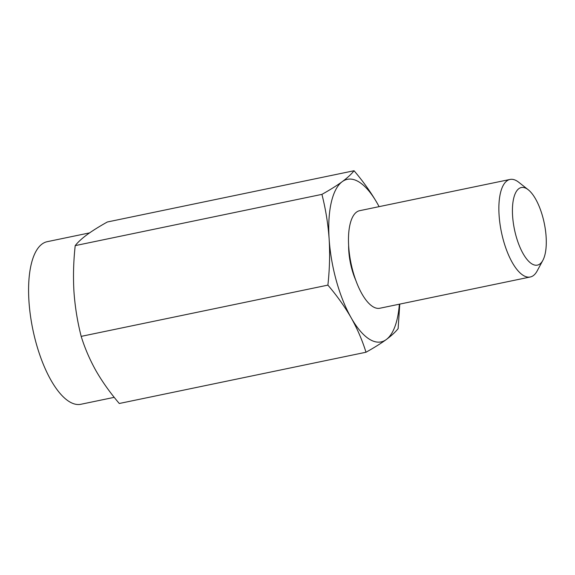 <?xml version="1.0" encoding="UTF-8"?>
<svg xmlns="http://www.w3.org/2000/svg" width="575" height="575" viewBox="0 0 575 575"><rect width="100%" height="100%" fill="white"/><g stroke="black" fill="none" stroke-linecap="round" stroke-linejoin="round"><path stroke-width="0.86" d="M81.183 336.375C77.46 321.813 75.059 306.985 73.967 291.877C73.068 276.733 73.478 261.316 75.21 245.626L321.921 194.372C330.007 189.865 336.77 185.639 342.211 181.678A83.023 31.891 78.3 0 0 329.13 238.869C330.036 254.013 329.619 269.431 327.894 285.121L81.183 336.375C84.812 348.127 89.75 359.605 96.011 370.81C102.451 381.973 110.213 392.869 119.284 403.492L365.995 352.238C374.081 347.731 380.844 343.498 386.285 339.545C391.568 335.613 395.514 331.969 398.13 328.605L399.769 304.11M327.894 285.121C336.964 295.737 344.727 306.633 351.167 317.803C357.427 329.008 362.372 340.486 365.995 352.238M321.921 194.372C325.637 208.926 328.045 223.761 329.13 238.869A83.023 31.891 78.3 0 0 351.167 317.803A83.023 31.891 78.3 0 0 386.285 339.545A83.023 31.891 78.3 0 0 399.359 304.189M75.21 245.626C77.826 242.255 81.772 238.611 87.048 234.686C92.496 230.726 99.259 226.493 107.338 221.993L354.049 170.739C363.127 181.362 370.882 192.258 377.329 203.421A83.023 31.891 78.3 0 0 342.211 181.678C347.494 177.754 351.44 174.103 354.049 170.739M539.875 263.982A39.625 15.223 78.3 0 0 542.886 260.303A39.625 15.223 78.3 0 0 544.259 223.215A39.625 15.223 78.3 0 0 528.224 189.743A39.625 15.223 78.3 0 0 513.547 224.444A39.625 15.223 78.3 0 0 539.875 263.982M528.224 189.743L518.729 182.253A49.809 19.133 78.3 0 0 510.018 179.45A49.809 19.133 78.3 0 0 501.414 232.113A49.809 19.133 78.3 0 0 530.279 276.992A49.809 19.133 78.3 0 0 533.37 275.583A49.809 19.133 78.3 0 0 537.151 270.954L542.886 260.303M510.018 179.45L359.619 210.694A49.809 19.133 78.3 0 0 351.023 263.357A49.809 19.133 78.3 0 0 379.888 308.236L530.279 276.992M89.578 232.882L47.172 241.694A83.023 31.891 78.3 0 0 32.833 329.461A83.023 31.891 78.3 0 0 80.946 404.261L114.238 397.339M379.098 206.648A83.023 31.891 78.3 0 0 377.329 203.421M348.63 245.618A36.527 14.03 78.3 0 0 355.896 280.578"/></g></svg>
